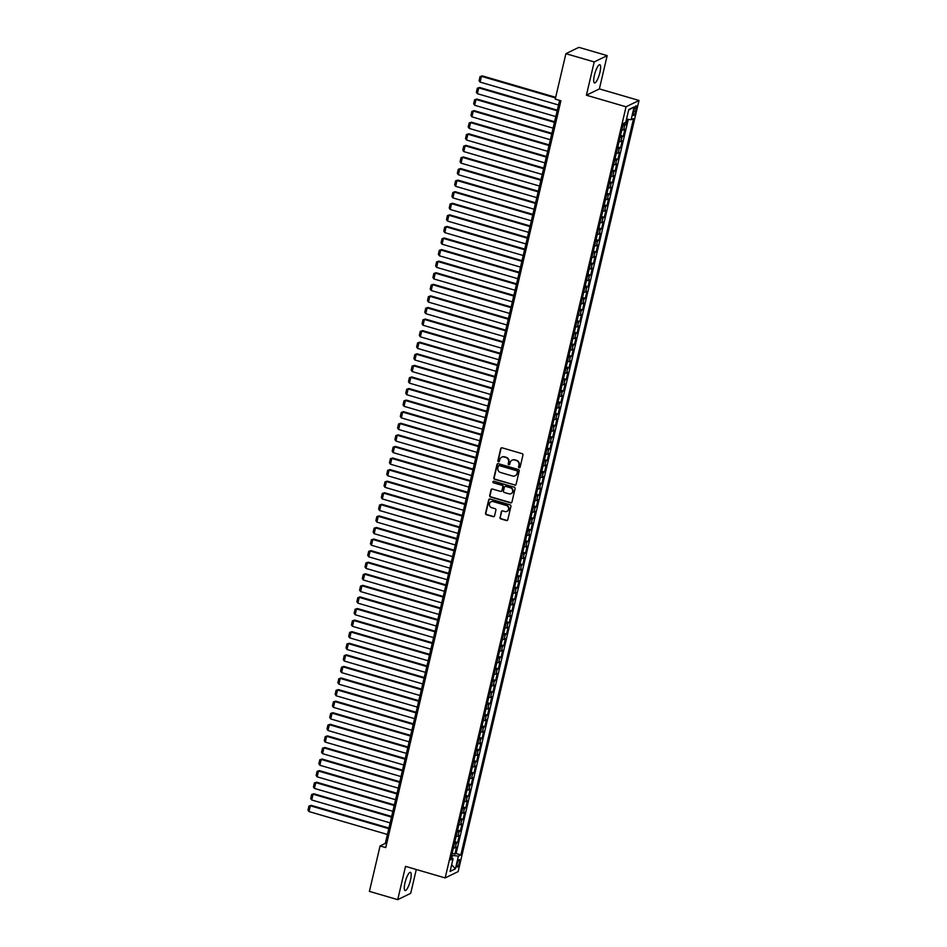 <?xml version="1.0" encoding="UTF-8"?>
<svg xmlns="http://www.w3.org/2000/svg" width="947" height="947" viewBox="0 0 947 947"><rect width="100%" height="100%" fill="white"/><g stroke="black" fill="none" stroke-linecap="round" stroke-linejoin="round"><path stroke-width="1.42" d="M519.145 467.759A0.84 0.793 -116 0 0 520.104 467.191L522.945 455.116A1.196 1.136 -116 0 0 522.093 453.66L502.088 447.813A1.196 1.136 -116 0 0 500.714 448.629L497.873 460.704A0.84 0.793 -116 0 0 499.022 461.686A0.84 0.793 -116 0 0 499.436 461.153L499.803 459.591A3.824 3.622 -116 0 1 504.206 456.999L505.876 457.484A3.824 3.622 -116 0 1 508.586 462.16L508.219 463.722A0.84 0.793 -116 0 0 509.356 464.705A0.84 0.793 -116 0 0 509.77 464.172L510.137 462.61A3.824 3.622 -116 0 1 514.552 460.017L516.222 460.502A3.824 3.622 -116 0 1 518.92 465.178L518.554 466.741A0.84 0.793 -116 0 0 519.145 467.759M512.197 460.135A3.824 3.622 -116 0 1 514.896 459.84L516.565 460.325A3.824 3.622 -116 0 1 519.276 465.001L518.909 466.563A0.84 0.793 -116 0 0 519.867 467.605M501.484 447.813A1.196 1.136 -116 0 0 501.058 448.464L498.229 460.538A0.84 0.793 -116 0 0 499.187 461.58M501.863 457.117A3.824 3.622 -116 0 1 504.562 456.821L506.231 457.318A3.824 3.622 -116 0 1 508.93 461.982L508.563 463.557A0.84 0.793 -116 0 0 509.522 464.586M410.477 880.106A9.482 2.308 106.3 0 0 410.394 872.329A9.482 2.308 106.3 0 0 405.008 882.77A9.482 2.308 106.3 0 0 405.079 890.547A9.482 2.308 106.3 0 0 410.477 880.106M599.901 72.493A9.482 2.308 106.3 0 0 599.83 64.716A9.482 2.308 106.3 0 0 594.432 75.156A9.482 2.308 106.3 0 0 594.503 82.934A9.482 2.308 106.3 0 0 599.901 72.493M459.437 862.776A3.895 0.947 106.3 0 0 459.402 859.592A3.895 0.947 106.3 0 0 457.188 863.865A3.895 0.947 106.3 0 0 457.223 867.061A3.895 0.947 106.3 0 0 459.437 862.776M499.957 517.441A1.196 1.136 -116 0 0 500.797 518.897L506.408 520.542A1.196 1.136 -116 0 0 507.793 519.725L510.93 506.314A1.196 1.136 -116 0 0 510.09 504.858L490.084 499.022A1.196 1.136 -116 0 0 488.699 499.827L485.551 513.238A1.196 1.136 -116 0 0 486.403 514.706L493.186 516.683A1.196 1.136 -116 0 0 494.559 515.866L495.908 510.125A1.196 1.136 -116 0 0 495.056 508.669L491.694 507.687A3.196 3.03 -116 0 1 491.008 501.78A3.196 3.03 -116 0 1 493.127 501.602L506.302 505.449A3.196 3.03 -116 0 1 506.976 511.356A3.196 3.03 -116 0 1 504.869 511.534L502.679 510.895A1.196 1.136 -116 0 0 501.294 511.7L500.3 517.275A1.196 1.136 -116 0 0 501.152 518.731L506.763 520.365A1.196 1.136 -116 0 0 507.367 520.377M405.529 866.363L397.728 899.65L369.413 891.387L380.078 845.943L385.737 847.589L560.908 100.773L555.238 99.115L565.904 53.671L594.207 61.934L586.406 95.221L626.038 106.786L445.173 877.928L405.529 866.363M514.695 485.195A1.196 1.136 -116 0 0 516.079 484.379L519.228 470.967A1.196 1.136 -116 0 0 518.376 469.511L498.371 463.675A1.196 1.136 -116 0 0 496.997 464.48L493.849 477.892A1.196 1.136 -116 0 0 494.689 479.36L515.05 485.03A1.196 1.136 -116 0 0 515.653 485.03M515.073 488.64L511.936 502.052A1.196 1.136 -116 0 1 510.551 502.869L490.546 497.033A1.196 1.136 -116 0 1 489.706 495.565L491.043 489.824A1.196 1.136 -116 0 1 492.428 489.019L500.537 491.386A1.196 1.136 -116 0 0 501.922 490.57L502.81 486.77A1.196 1.136 -116 0 0 501.969 485.302L493.517 482.84A0.84 0.793 -116 0 1 493.34 481.289A0.84 0.793 -116 0 1 493.896 481.242L514.233 487.184A1.196 1.136 -116 0 1 515.073 488.64M452.157 853.294L454.915 854.099L456.549 847.151L455.27 847.766L456.347 843.138A4.865 1.018 -166.8 0 1 454.513 843.28M454.88 841.705L457.626 842.51L459.259 835.574L457.981 836.189L459.07 831.561A4.865 1.018 -166.8 0 1 457.223 831.703M457.59 830.128L460.349 830.933L461.982 823.985L460.692 824.612L461.781 819.984A4.865 1.018 -166.8 0 1 459.934 820.114M460.313 818.551L463.059 819.356L464.693 812.408L463.414 813.035L464.504 808.407A4.865 1.018 -166.8 0 1 462.657 808.537M463.024 806.974L465.782 807.779L467.404 800.831L466.125 801.458L467.214 796.818A4.865 1.018 -166.8 0 1 465.368 796.96M465.735 795.397L468.493 796.202L470.126 789.253L468.848 789.881L469.937 785.241A4.865 1.018 -166.8 0 1 468.09 785.383M468.457 783.82L471.215 784.625L472.837 777.676L471.559 778.292L472.648 773.663A4.865 1.018 -166.8 0 1 470.801 773.806M471.168 772.243L473.926 773.048L475.56 766.099L474.281 766.715L475.358 762.086A4.865 1.018 -166.8 0 1 473.524 762.228M473.891 760.654L476.637 761.459L478.271 754.522L476.992 755.138L478.081 750.509A4.865 1.018 -166.8 0 1 476.234 750.651M476.601 749.077L479.36 749.882L480.993 742.933L479.703 743.561L480.792 738.932A4.865 1.018 -166.8 0 1 478.945 739.074M479.312 737.5L482.07 738.305L483.704 731.356L482.425 731.984L483.515 727.355A4.865 1.018 -166.8 0 1 481.668 727.485M482.035 725.923L484.793 726.728L486.415 719.779L485.136 720.407L486.225 715.778A4.865 1.018 -166.8 0 1 484.379 715.908M484.746 714.346L487.504 715.151L489.137 708.202L487.859 708.829L488.936 704.189A4.865 1.018 -166.8 0 1 487.101 704.331M487.468 702.769L490.226 703.574L491.848 696.625L490.57 697.252L491.659 692.612A4.865 1.018 -166.8 0 1 489.812 692.754M490.179 691.192L492.937 691.997L494.571 685.048L493.292 685.664L494.37 681.035A4.865 1.018 -166.8 0 1 492.535 681.177M492.902 679.615L495.648 680.408L497.282 673.471L496.003 674.086L497.092 669.458A4.865 1.018 -166.8 0 1 495.245 669.6M495.612 668.026L498.371 668.831L499.992 661.882L498.714 662.509L499.803 657.881A4.865 1.018 -166.8 0 1 497.956 658.023M498.323 656.449L501.081 657.254L502.715 650.305L501.437 650.932L502.526 646.304A4.865 1.018 -166.8 0 1 500.679 646.434M501.046 644.871L503.804 645.676L505.426 638.728L504.147 639.355L505.236 634.727A4.865 1.018 -166.8 0 1 503.39 634.857M503.757 633.294L506.515 634.099L508.148 627.151L506.87 627.778L507.947 623.138A4.865 1.018 -166.8 0 1 506.112 623.28M506.479 621.717L509.226 622.522L510.859 615.574L509.581 616.201L510.67 611.561A4.865 1.018 -166.8 0 1 508.823 611.703M509.19 610.14L511.948 610.945L513.582 603.997L512.291 604.612L513.381 599.984A4.865 1.018 -166.8 0 1 511.534 600.126M511.913 598.563L514.659 599.356L516.293 592.42L515.014 593.035L516.103 588.407A4.865 1.018 -166.8 0 1 514.257 588.549M514.623 586.974L517.382 587.779L519.003 580.831L517.725 581.458L518.814 576.83A4.865 1.018 -166.8 0 1 516.967 576.972M517.334 575.397L520.092 576.202L521.726 569.254L520.448 569.881L521.525 565.252A4.865 1.018 -166.8 0 1 519.69 565.383M520.057 563.82L522.815 564.625L524.437 557.676L523.158 558.304L524.247 553.675A4.865 1.018 -166.8 0 1 522.401 553.806M522.768 552.243L525.526 553.048L527.159 546.099L525.881 546.727L526.958 542.086A4.865 1.018 -166.8 0 1 525.123 542.229M525.49 540.666L528.237 541.471L529.87 534.522L528.592 535.15L529.681 530.509A4.865 1.018 -166.8 0 1 527.834 530.651M528.201 529.089L530.959 529.894L532.581 522.945L531.303 523.561L532.392 518.932A4.865 1.018 -166.8 0 1 530.545 519.074M530.912 517.512L533.67 518.317L535.304 511.368L534.025 511.984L535.114 507.355A4.865 1.018 -166.8 0 1 533.268 507.497M533.635 505.923L536.393 506.728L538.014 499.791L536.736 500.407L537.825 495.778A4.865 1.018 -166.8 0 1 535.978 495.92M536.345 494.346L539.103 495.151L540.737 488.202L539.459 488.83L540.536 484.201A4.865 1.018 -166.8 0 1 538.701 484.331M539.068 482.769L541.826 483.574L543.448 476.625L542.169 477.252L543.258 472.624A4.865 1.018 -166.8 0 1 541.412 472.754M541.779 471.192L544.537 471.997L546.17 465.048L544.88 465.675L545.969 461.047A4.865 1.018 -166.8 0 1 544.134 461.177M544.501 459.615L547.248 460.42L548.881 453.471L547.603 454.098L548.692 449.458A4.865 1.018 -166.8 0 1 546.845 449.6M547.212 448.038L549.97 448.842L551.592 441.894L550.314 442.509L551.403 437.881A4.865 1.018 -166.8 0 1 549.556 438.023M549.923 436.46L552.681 437.265L554.315 430.317L553.036 430.932L554.125 426.304A4.865 1.018 -166.8 0 1 552.279 426.446M552.646 424.872L555.404 425.677L557.025 418.74L555.747 419.355L556.836 414.727A4.865 1.018 -166.8 0 1 554.989 414.869M555.356 413.294L558.114 414.099L559.748 407.151L558.47 407.778L559.547 403.15A4.865 1.018 -166.8 0 1 557.712 403.292M558.079 401.717L560.825 402.522L562.459 395.574L561.18 396.201L562.269 391.573A4.865 1.018 -166.8 0 1 560.423 391.703M560.79 390.14L563.548 390.945L565.181 383.997L563.891 384.624L564.98 379.996A4.865 1.018 -166.8 0 1 563.134 380.126M563.501 378.563L566.259 379.368L567.892 372.42L566.614 373.047L567.703 368.407A4.865 1.018 -166.8 0 1 565.856 368.549M566.223 366.986L568.981 367.791L570.603 360.843L569.325 361.47L570.414 356.83A4.865 1.018 -166.8 0 1 568.567 356.972M568.934 355.409L571.692 356.214L573.326 349.265L572.047 349.881L573.124 345.253A4.865 1.018 -166.8 0 1 571.29 345.395M571.657 343.832L574.415 344.625L576.036 337.688L574.758 338.304L575.847 333.675A4.865 1.018 -166.8 0 1 574 333.817M574.367 332.243L577.125 333.048L578.759 326.099L577.481 326.727L578.558 322.098A4.865 1.018 -166.8 0 1 576.723 322.24M577.09 320.666L579.836 321.471L581.47 314.522L580.191 315.15L581.28 310.521A4.865 1.018 -166.8 0 1 579.434 310.652M579.801 309.089L582.559 309.894L584.181 302.945L582.902 303.573L583.991 298.944A4.865 1.018 -166.8 0 1 582.145 299.074M582.512 297.512L585.27 298.317L586.903 291.368L585.625 291.996L586.714 287.355A4.865 1.018 -166.8 0 1 584.867 287.497M585.234 285.935L587.992 286.74L589.614 279.791L588.336 280.419L589.425 275.778A4.865 1.018 -166.8 0 1 587.578 275.92M587.945 274.358L590.703 275.163L592.337 268.214L591.058 268.83L592.135 264.201A4.865 1.018 -166.8 0 1 590.301 264.343M590.668 262.781L593.414 263.586L595.047 256.637L593.769 257.253L594.858 252.624A4.865 1.018 -166.8 0 1 593.011 252.766M593.378 251.192L596.137 251.997L597.77 245.048L596.48 245.675L597.569 241.047A4.865 1.018 -166.8 0 1 595.722 241.189M596.101 239.615L598.847 240.42L600.481 233.471L599.202 234.098L600.291 229.47A4.865 1.018 -166.8 0 1 598.445 229.6M598.812 228.038L601.57 228.843L603.192 221.894L601.913 222.521L603.002 217.893A4.865 1.018 -166.8 0 1 601.156 218.023M601.523 216.461L604.281 217.265L605.914 210.317L604.636 210.944L605.725 206.304A4.865 1.018 -166.8 0 1 603.878 206.446M604.245 204.883L607.003 205.688L608.625 198.74L607.347 199.367L608.436 194.727A4.865 1.018 -166.8 0 1 606.589 194.869M606.956 193.306L609.714 194.111L611.348 187.163L610.069 187.778L611.146 183.15A4.865 1.018 -166.8 0 1 609.312 183.292M609.679 181.729L612.425 182.534L614.058 175.586L612.78 176.201L613.869 171.573A4.865 1.018 -166.8 0 1 612.022 171.715M612.389 170.14L615.148 170.945L616.781 164.009L615.491 164.624L616.58 159.996A4.865 1.018 -166.8 0 1 614.733 160.138M615.1 158.563L617.858 159.368L619.492 152.42L618.213 153.047L619.302 148.419A4.865 1.018 -166.8 0 1 617.456 148.561M617.823 146.986L620.581 147.791L622.203 140.843L620.924 141.47L622.013 136.841A4.865 1.018 -166.8 0 1 620.167 136.972M620.534 135.409L623.292 136.214L624.925 129.266L623.647 129.893A4.865 1.018 -166.8 0 1 621.8 130.023M634.052 109.959L633.448 112.515A3.764 0.911 106.3 0 0 633.484 115.605A3.764 0.911 106.3 0 0 635.626 111.45L636.23 108.905A3.764 0.911 106.3 0 0 636.195 105.815A3.764 0.911 106.3 0 0 634.052 109.959M626.038 106.786L639.012 100.465L458.135 871.607L445.173 877.928M454.915 854.099L456.087 853.519L460.846 854.904L633.567 118.505L631.116 119.701L626.512 119.204M460.846 854.904L458.395 856.1L455.4 868.837L450.074 871.441L453.068 858.704L450.606 859.9L623.327 123.489L625.789 122.293L628.772 109.556L634.099 106.964L631.116 119.701M623.256 123.832L626.014 124.637L624.724 125.264A4.865 1.018 -166.8 0 1 622.889 125.395M623.292 136.214L622.013 136.841M620.581 147.791L619.302 148.419M617.858 159.368L616.58 159.996M615.148 170.945L613.869 171.573M612.425 182.534L611.146 183.15M609.714 194.111L608.436 194.727M607.003 205.688L605.725 206.304M604.281 217.265L603.002 217.893M601.57 228.843L600.291 229.47M598.847 240.42L597.569 241.047M596.137 251.997L594.858 252.624M593.414 263.586L592.135 264.201M590.703 275.163L589.425 275.778M587.992 286.74L586.714 287.355M585.27 298.317L583.991 298.944M582.559 309.894L581.28 310.521M579.836 321.471L578.558 322.098M577.125 333.048L575.847 333.675M574.415 344.625L573.124 345.253M571.692 356.214L570.414 356.83M568.981 367.791L567.703 368.407M566.259 379.368L564.98 379.996M563.548 390.945L562.269 391.573M560.825 402.522L559.547 403.15M558.114 414.099L556.836 414.727M555.404 425.677L554.125 426.304M552.681 437.265L551.403 437.881M549.97 448.842L548.692 449.458M547.248 460.42L545.969 461.047M544.537 471.997L543.258 472.624M541.826 483.574L540.536 484.201M539.103 495.151L537.825 495.778M536.393 506.728L535.114 507.355M533.67 518.317L532.392 518.932M530.959 529.894L529.681 530.509M528.237 541.471L526.958 542.086M525.526 553.048L524.247 553.675M522.815 564.625L521.525 565.252M520.092 576.202L518.814 576.83M517.382 587.779L516.103 588.407M514.659 599.356L513.381 599.984M511.948 610.945L510.67 611.561M509.226 622.522L507.947 623.138M506.515 634.099L505.236 634.727M503.804 645.676L502.526 646.304M501.081 657.254L499.803 657.881M498.371 668.831L497.092 669.458M495.648 680.408L494.37 681.035M492.937 691.997L491.659 692.612M490.226 703.574L488.936 704.189M487.504 715.151L486.225 715.778M484.793 726.728L483.515 727.355M482.07 738.305L480.792 738.932M479.36 749.882L478.081 750.509M476.637 761.459L475.358 762.086M473.926 773.048L472.648 773.663M471.215 784.625L469.937 785.241M468.493 796.202L467.214 796.818M465.782 807.779L464.504 808.407M463.059 819.356L461.781 819.984M460.349 830.933L459.07 831.561M457.626 842.51L456.347 843.138M456.087 853.519L628.275 119.393M626.014 124.637L627.269 119.286M451.885 857.946L452.465 855.461L451.707 855.248M586.406 95.221L599.38 88.9L607.181 55.613L594.207 61.934M607.181 55.613L578.866 47.35L565.904 53.671M397.728 899.65L410.702 893.329L416.289 869.5M599.38 88.9L639.012 100.465M559.606 100.382L385.334 843.375L380.078 845.943M386.636 843.765L385.334 843.375M619.089 141.612A4.865 1.018 13.2 0 0 620.924 141.47M616.367 153.189A4.865 1.018 13.2 0 0 618.213 153.047M613.656 164.766A4.865 1.018 13.2 0 0 615.491 164.624M610.933 176.343A4.865 1.018 13.2 0 0 612.78 176.201M608.223 187.92A4.865 1.018 13.2 0 0 610.069 187.778M605.5 199.497A4.865 1.018 13.2 0 0 607.347 199.367M602.789 211.074A4.865 1.018 13.2 0 0 604.636 210.944M600.078 222.663A4.865 1.018 13.2 0 0 601.913 222.521M597.356 234.24A4.865 1.018 13.2 0 0 599.202 234.098M594.645 245.818A4.865 1.018 13.2 0 0 596.48 245.675M591.922 257.395A4.865 1.018 13.2 0 0 593.769 257.253M589.212 268.972A4.865 1.018 13.2 0 0 591.058 268.83M586.489 280.549A4.865 1.018 13.2 0 0 588.336 280.419M583.778 292.126A4.865 1.018 13.2 0 0 585.625 291.996M581.067 303.715A4.865 1.018 13.2 0 0 582.902 303.573M578.345 315.292A4.865 1.018 13.2 0 0 580.191 315.15M575.634 326.869A4.865 1.018 13.2 0 0 577.481 326.727M572.911 338.446A4.865 1.018 13.2 0 0 574.758 338.304M570.201 350.023A4.865 1.018 13.2 0 0 572.047 349.881M567.49 361.6A4.865 1.018 13.2 0 0 569.325 361.47M564.767 373.177A4.865 1.018 13.2 0 0 566.614 373.047M562.056 384.766A4.865 1.018 13.2 0 0 563.891 384.624M559.334 396.343A4.865 1.018 13.2 0 0 561.18 396.201M556.623 407.92A4.865 1.018 13.2 0 0 558.47 407.778M553.9 419.497A4.865 1.018 13.2 0 0 555.747 419.355M551.19 431.074A4.865 1.018 13.2 0 0 553.036 430.932M548.479 442.651A4.865 1.018 13.2 0 0 550.314 442.509M545.756 454.229A4.865 1.018 13.2 0 0 547.603 454.098M543.045 465.806A4.865 1.018 13.2 0 0 544.88 465.675M540.323 477.395A4.865 1.018 13.2 0 0 542.169 477.252M537.612 488.972A4.865 1.018 13.2 0 0 539.459 488.83M534.889 500.549A4.865 1.018 13.2 0 0 536.736 500.407M532.178 512.126A4.865 1.018 13.2 0 0 534.025 511.984M529.468 523.703A4.865 1.018 13.2 0 0 531.303 523.561M526.745 535.28A4.865 1.018 13.2 0 0 528.592 535.15M524.034 546.857A4.865 1.018 13.2 0 0 525.881 546.727M521.312 558.446A4.865 1.018 13.2 0 0 523.158 558.304M518.601 570.023A4.865 1.018 13.2 0 0 520.448 569.881M515.89 581.6A4.865 1.018 13.2 0 0 517.725 581.458M513.167 593.177A4.865 1.018 13.2 0 0 515.014 593.035M510.457 604.754A4.865 1.018 13.2 0 0 512.291 604.612M507.734 616.331A4.865 1.018 13.2 0 0 509.581 616.201M505.023 627.908A4.865 1.018 13.2 0 0 506.87 627.778M502.301 639.497A4.865 1.018 13.2 0 0 504.147 639.355M499.59 651.074A4.865 1.018 13.2 0 0 501.437 650.932M496.879 662.651A4.865 1.018 13.2 0 0 498.714 662.509M494.156 674.228A4.865 1.018 13.2 0 0 496.003 674.086M491.446 685.806A4.865 1.018 13.2 0 0 493.292 685.664M488.723 697.383A4.865 1.018 13.2 0 0 490.57 697.252M486.012 708.96A4.865 1.018 13.2 0 0 487.859 708.829M483.301 720.549A4.865 1.018 13.2 0 0 485.136 720.407M480.579 732.126A4.865 1.018 13.2 0 0 482.425 731.984M477.868 743.703A4.865 1.018 13.2 0 0 479.703 743.561M475.145 755.28A4.865 1.018 13.2 0 0 476.992 755.138M472.435 766.857A4.865 1.018 13.2 0 0 474.281 766.715M469.712 778.434A4.865 1.018 13.2 0 0 471.559 778.292M467.001 790.011A4.865 1.018 13.2 0 0 468.848 789.881M464.29 801.588A4.865 1.018 13.2 0 0 466.125 801.458M461.568 813.177A4.865 1.018 13.2 0 0 463.414 813.035M458.857 824.754A4.865 1.018 13.2 0 0 460.692 824.612M456.134 836.331A4.865 1.018 13.2 0 0 457.981 836.189M453.068 858.704L451.174 857.485M453.424 847.908A4.865 1.018 13.2 0 0 455.27 847.766M452.465 855.461L458.395 856.1M628.654 110.065L634.099 106.964M455.4 868.837L451.648 864.753M497.767 463.663A1.196 1.136 -116 0 0 497.341 464.314L494.192 477.726A1.196 1.136 -116 0 0 495.044 479.182L515.05 485.03M517.37 471.772A0.84 0.793 -116 0 0 516.778 470.742L499.223 465.616A0.84 0.793 -116 0 0 498.252 466.184L497.873 467.83A3.824 3.622 -116 0 0 500.572 472.506L512.576 476.01A3.824 3.622 -116 0 0 516.991 473.417L517.725 471.594A0.84 0.793 -116 0 0 517.133 470.576L516.778 470.742M498.856 465.604A0.84 0.793 -116 0 1 499.566 465.451L517.133 470.576M515.275 475.725A3.824 3.622 -116 0 0 517.334 473.24L516.991 473.417M517.725 471.594L517.334 473.24M491.824 489.007A1.196 1.136 -116 0 0 491.398 489.658L490.049 495.399A1.196 1.136 -116 0 0 490.901 496.855L510.907 502.691A1.196 1.136 -116 0 0 511.51 502.703M501.496 491.221A1.196 1.136 -116 0 0 502.265 490.404L503.165 486.592A1.196 1.136 -116 0 0 502.312 485.136L493.517 482.84M493.529 481.23A0.84 0.793 -116 0 0 493.872 482.662M508.965 493.837A3.196 3.03 -116 0 0 512.706 490.558A3.196 3.03 -116 0 0 510.386 487.764L505.745 486.403A1.196 1.136 -116 0 0 504.372 487.22L503.473 491.031A1.196 1.136 -116 0 0 504.325 492.487L508.965 493.837M511.25 493.576A3.196 3.03 -116 0 0 510.741 487.587L510.386 487.764M505.142 486.403A1.196 1.136 -116 0 1 506.1 486.237L510.741 487.587M502.064 510.883A1.196 1.136 -116 0 0 501.65 511.534L500.3 517.275M507.154 511.273A3.196 3.03 -116 0 0 506.645 505.284L506.302 505.449M491.197 501.697A3.196 3.03 -116 0 1 493.47 501.437L506.645 505.284M489.469 499.01A1.196 1.136 -116 0 0 489.054 499.661L485.906 513.073A1.196 1.136 -116 0 0 486.746 514.529L493.529 516.506A1.196 1.136 -116 0 0 494.133 516.517M555.664 97.304L482.319 75.89L481.443 76.316L555.522 97.943M558.517 104.999L480.093 82.105L479.087 80.684L480.034 76.636L482.319 75.89M480.034 76.636L481.443 76.316L480.093 82.105M557.31 110.148L479.608 87.467L478.732 87.893L557.156 110.787M555.806 116.576L477.371 93.694L476.365 92.261L477.324 88.213L479.608 87.467M477.324 88.213L478.732 87.893L477.371 93.694M554.599 121.725L476.897 99.056L476.01 99.482L554.445 122.364M553.084 128.153L474.66 105.271L473.654 103.839L474.601 99.79L476.897 99.056M474.601 99.79L476.01 99.482L474.66 105.271M551.876 133.314L474.175 110.633L473.299 111.059L551.734 133.953M550.373 139.742L471.937 116.848L470.931 115.416L471.89 111.367L474.175 110.633M471.89 111.367L473.299 111.059L471.937 116.848M549.165 144.891L471.464 122.21L470.588 122.636L549.011 145.53M547.65 151.319L469.227 128.425L468.22 126.993L469.167 122.944L471.464 122.21M469.167 122.944L470.588 122.636L469.227 128.425M546.443 156.468L468.741 133.787L467.865 134.214L546.301 157.107M544.939 162.896L466.516 140.002L465.51 138.582L466.457 134.521L468.741 133.787M466.457 134.521L467.865 134.214L466.516 140.002M543.732 168.045L466.031 145.364L465.155 145.791L543.578 168.684M542.229 174.473L463.793 151.579L462.787 150.159L463.734 146.098L466.031 145.364M463.734 146.098L465.155 145.791L463.793 151.579M541.021 179.622L463.308 156.942L462.432 157.368L540.867 180.261M539.506 186.05L461.082 163.156L460.076 161.736L461.023 157.687L463.308 156.942M461.023 157.687L462.432 157.368L461.082 163.156M538.298 191.199L460.597 168.519L459.721 168.945L538.145 191.839M536.795 197.627L458.36 174.745L457.354 173.313L458.312 169.264L460.597 168.519M458.312 169.264L459.721 168.945L458.36 174.745M535.588 202.776L457.886 180.108L457.01 180.534L535.434 203.416M534.072 209.204L455.649 186.322L454.643 184.89L455.59 180.841L457.886 180.108M455.59 180.841L457.01 180.534L455.649 186.322M532.865 214.365L455.164 191.685L454.288 192.111L532.723 214.993M531.362 220.793L452.926 197.899L451.92 196.467L452.879 192.419L455.164 191.685M452.879 192.419L454.288 192.111L452.926 197.899M530.154 225.942L452.453 203.262L451.577 203.688L530 226.582M528.639 232.37L450.216 209.476L449.209 208.044L450.156 203.996L452.453 203.262M450.156 203.996L451.577 203.688L450.216 209.476M527.432 237.519L449.73 214.839L448.854 215.265L527.29 238.159M525.928 243.947L447.505 221.053L446.499 219.633L447.446 215.573L449.73 214.839M447.446 215.573L448.854 215.265L447.505 221.053M524.721 249.097L447.02 226.416L446.144 226.842L524.567 249.736M523.218 255.524L444.782 232.631L443.776 231.21L444.723 227.15L447.02 226.416M444.723 227.15L446.144 226.842L444.782 232.631M522.01 260.674L444.297 237.993L443.421 238.419L521.856 261.313M520.495 267.101L442.071 244.208L441.065 242.787L442.012 238.739L444.297 237.993M442.012 238.739L443.421 238.419L442.071 244.208M519.287 272.251L441.586 249.57L440.71 249.996L519.134 272.89M517.784 278.678L439.349 255.785L438.343 254.364L439.301 250.316L441.586 249.57M439.301 250.316L440.71 249.996L439.349 255.785M516.577 283.828L438.875 261.147L437.999 261.585L516.423 284.467M515.061 290.255L436.638 267.374L435.632 265.941L436.579 261.893L438.875 261.147M436.579 261.893L437.999 261.585L436.638 267.374M513.854 295.405L436.153 272.736L435.277 273.162L513.712 296.044M512.351 301.844L433.915 278.951L432.921 277.518L433.868 273.47L436.153 272.736M433.868 273.47L435.277 273.162L433.915 278.951M511.143 306.994L433.442 284.313L432.566 284.739L510.989 307.633M509.64 313.421L431.205 290.528L430.198 289.095L431.145 285.047L433.442 284.313M431.145 285.047L432.566 284.739L431.205 290.528M508.421 318.571L430.719 295.89L429.843 296.316L508.279 319.21M506.917 324.999L428.494 302.105L427.488 300.684L428.435 296.624L430.719 295.89M428.435 296.624L429.843 296.316L428.494 302.105M505.71 330.148L428.008 307.467L427.133 307.893L505.556 330.787M504.206 336.576L425.771 313.682L424.765 312.261L425.724 308.201L428.008 307.467M425.724 308.201L427.133 307.893L425.771 313.682M502.999 341.725L425.298 319.044L424.41 319.47L502.845 342.364M501.484 348.153L423.06 325.259L422.054 323.838L423.001 319.778L425.298 319.044M423.001 319.778L424.41 319.47L423.06 325.259M500.276 353.302L422.575 330.621L421.699 331.048L500.134 353.941M498.773 359.73L420.338 336.836L419.332 335.416L420.29 331.367L422.575 330.621M420.29 331.367L421.699 331.048L420.338 336.836M497.566 364.879L419.864 342.198L418.988 342.625L497.412 365.518M496.05 371.307L417.627 348.425L416.621 346.993L417.568 342.944L419.864 342.198M417.568 342.944L418.988 342.625L417.627 348.425M494.843 376.456L417.142 353.787L416.266 354.214L494.701 377.095M493.34 382.884L414.916 360.002L413.91 358.57L414.857 354.521L417.142 353.787M414.857 354.521L416.266 354.214L414.916 360.002M492.132 388.045L414.431 365.364L413.555 365.791L491.978 388.684M490.629 394.473L412.194 371.579L411.187 370.147L412.134 366.098L414.431 365.364M412.134 366.098L413.555 365.791L412.194 371.579M489.421 399.622L411.708 376.942L410.832 377.368L489.268 400.261M487.906 406.05L409.483 383.156L408.477 381.724L409.424 377.675L411.708 376.942M409.424 377.675L410.832 377.368L409.483 383.156M486.699 411.199L408.997 388.519L408.121 388.945L486.545 411.838M485.195 417.627L406.76 394.733L405.754 393.313L406.713 389.253L408.997 388.519M406.713 389.253L408.121 388.945L406.76 394.733M483.988 422.776L406.287 400.096L405.411 400.522L483.834 423.416M482.473 429.204L404.049 406.31L403.043 404.89L403.99 400.83L406.287 400.096M403.99 400.83L405.411 400.522L404.049 406.31M481.265 434.353L403.564 411.673L402.688 412.099L481.123 434.993M479.762 440.781L401.327 417.887L400.321 416.467L401.279 412.418L403.564 411.673M401.279 412.418L402.688 412.099L401.327 417.887M478.555 445.93L400.853 423.25L399.977 423.676L478.401 446.57M477.039 452.358L398.616 429.476L397.61 428.044L398.557 423.996L400.853 423.25M398.557 423.996L399.977 423.676L398.616 429.476M475.832 457.508L398.131 434.839L397.255 435.265L475.69 458.147M474.329 463.935L395.905 441.053L394.899 439.621L395.846 435.573L398.131 434.839M395.846 435.573L397.255 435.265L395.905 441.053M473.121 469.096L395.42 446.416L394.544 446.842L472.967 469.736M471.618 475.524L393.183 452.63L392.176 451.198L393.135 447.15L395.42 446.416M393.135 447.15L394.544 446.842L393.183 452.63M470.41 480.674L392.697 457.993L391.821 458.419L470.257 481.313M468.895 487.101L390.472 464.208L389.466 462.775L390.413 458.727L392.697 457.993M390.413 458.727L391.821 458.419L390.472 464.208M467.688 492.251L389.986 469.57L389.11 469.996L467.546 492.89M466.184 498.678L387.749 475.785L386.743 474.364L387.702 470.304L389.986 469.57M387.702 470.304L389.11 469.996L387.749 475.785M464.977 503.828L387.276 481.147L386.4 481.573L464.823 504.467M463.462 510.255L385.038 487.362L384.032 485.941L384.979 481.881L387.276 481.147M384.979 481.881L386.4 481.573L385.038 487.362M462.254 515.405L384.553 492.724L383.677 493.15L462.112 516.044M460.751 521.833L382.316 498.939L381.321 497.518L382.268 493.47L384.553 492.724M382.268 493.47L383.677 493.15L382.316 498.939M459.544 526.982L381.842 504.301L380.966 504.727L459.39 527.621M458.04 533.41L379.605 510.516L378.599 509.095L379.546 505.047L381.842 504.301M379.546 505.047L380.966 504.727L379.605 510.516M456.821 538.559L379.12 515.878L378.244 516.316L456.679 539.198M455.318 544.987L376.894 522.105L375.888 520.672L376.835 516.624L379.12 515.878M376.835 516.624L378.244 516.316L376.894 522.105M454.11 550.148L376.409 527.467L375.533 527.893L453.956 550.775M452.607 556.576L374.172 533.682L373.165 532.25L374.124 528.201L376.409 527.467M374.124 528.201L375.533 527.893L374.172 533.682M451.399 561.725L373.698 539.044L372.822 539.47L451.245 562.364M449.884 568.153L371.461 545.259L370.455 543.827L371.402 539.778L373.698 539.044M371.402 539.778L372.822 539.47L371.461 545.259M448.677 573.302L370.975 550.621L370.099 551.047L448.535 573.941M447.173 579.73L368.738 556.836L367.732 555.416L368.691 551.355L370.975 550.621M368.691 551.355L370.099 551.047L368.738 556.836M445.966 584.879L368.265 562.198L367.389 562.625L445.812 585.518M444.451 591.307L366.027 568.413L365.021 566.993L365.968 562.932L368.265 562.198M365.968 562.932L367.389 562.625L366.027 568.413M443.243 596.456L365.542 573.775L364.666 574.202L443.101 597.095M441.74 602.884L363.317 579.99L362.31 578.57L363.257 574.509L365.542 573.775M363.257 574.509L364.666 574.202L363.317 579.99M440.533 608.033L362.831 585.353L361.955 585.779L440.379 608.672M439.029 614.461L360.594 591.567L359.588 590.147L360.535 586.098L362.831 585.353M360.535 586.098L361.955 585.779L360.594 591.567M437.822 619.61L360.109 596.93L359.233 597.368L437.668 620.249M436.307 626.038L357.883 603.156L356.877 601.724L357.824 597.675L360.109 596.93M357.824 597.675L359.233 597.368L357.883 603.156M435.099 631.187L357.398 608.519L356.522 608.945L434.945 631.827M433.596 637.627L355.161 614.733L354.154 613.301L355.113 609.252L357.398 608.519M355.113 609.252L356.522 608.945L355.161 614.733M432.388 642.776L354.687 620.096L353.811 620.522L432.234 643.415M430.873 649.204L352.45 626.31L351.444 624.878L352.391 620.83L354.687 620.096M352.391 620.83L353.811 620.522L352.45 626.31M429.666 654.353L351.964 631.673L351.088 632.099L429.524 654.993M428.162 660.781L349.727 637.887L348.721 636.467L349.68 632.407L351.964 631.673M349.68 632.407L351.088 632.099L349.727 637.887M426.955 665.93L349.254 643.25L348.378 643.676L426.801 666.57M425.452 672.358L347.016 649.464L346.01 648.044L346.957 643.984L349.254 643.25M346.957 643.984L348.378 643.676L347.016 649.464M424.232 677.507L346.531 654.827L345.655 655.253L424.09 678.147M422.729 683.935L344.306 661.042L343.299 659.621L344.246 655.561L346.531 654.827M344.246 655.561L345.655 655.253L344.306 661.042M421.522 689.085L343.82 666.404L342.944 666.83L421.368 689.724M420.018 695.512L341.583 672.619L340.577 671.198L341.536 667.15L343.82 666.404M341.536 667.15L342.944 666.83L341.583 672.619M418.811 700.662L341.109 677.981L340.222 678.407L418.657 701.301M417.296 707.089L338.872 684.208L337.866 682.775L338.813 678.727L341.109 677.981M338.813 678.727L340.222 678.407L338.872 684.208M416.088 712.239L338.387 689.57L337.511 689.996L415.946 712.878M414.585 718.666L336.149 695.785L335.143 694.352L336.102 690.304L338.387 689.57M336.102 690.304L337.511 689.996L336.149 695.785M413.377 723.828L335.676 701.147L334.8 701.573L413.223 724.467M411.862 730.255L333.439 707.362L332.433 705.929L333.38 701.881L335.676 701.147M333.38 701.881L334.8 701.573L333.439 707.362M410.655 735.405L332.953 712.724L332.077 713.15L410.513 736.044M409.151 741.832L330.716 718.939L329.722 717.506L330.669 713.458L332.953 712.724M330.669 713.458L332.077 713.15L330.716 718.939M407.944 746.982L330.243 724.301L329.367 724.727L407.79 747.621M406.441 753.41L328.005 730.516L326.999 729.095L327.946 725.035L330.243 724.301M327.946 725.035L329.367 724.727L328.005 730.516M405.233 758.559L327.52 735.878L326.644 736.304L405.079 759.198M403.718 764.987L325.295 742.093L324.288 740.672L325.235 736.612L327.52 735.878M325.235 736.612L326.644 736.304L325.295 742.093M402.511 770.136L324.809 747.455L323.933 747.881L402.357 770.775M401.007 776.564L322.572 753.67L321.566 752.249L322.525 748.201L324.809 747.455M322.525 748.201L323.933 747.881L322.572 753.67M399.8 781.713L322.098 759.032L321.222 759.458L399.646 782.352M398.285 788.141L319.861 765.259L318.855 763.827L319.802 759.778L322.098 759.032M319.802 759.778L321.222 759.458L319.861 765.259M397.077 793.29L319.376 770.621L318.5 771.047L396.935 793.929M395.574 799.718L317.138 776.836L316.132 775.404L317.091 771.355L319.376 770.621M317.091 771.355L318.5 771.047L317.138 776.836M394.366 804.879L316.665 782.198L315.789 782.624L394.212 805.518M392.851 811.307L314.428 788.413L313.421 786.981L314.368 782.932L316.665 782.198M314.368 782.932L315.789 782.624L314.428 788.413M391.644 816.456L313.942 793.775L313.066 794.202L391.502 817.095M390.14 822.884L311.717 799.99L310.711 798.558L311.658 794.509L313.942 793.775M311.658 794.509L313.066 794.202L311.717 799.99M388.933 828.033L311.232 805.352L310.356 805.779L388.779 828.672M387.43 834.461L308.994 811.567L307.988 810.147L308.935 806.086L311.232 805.352M308.935 806.086L310.356 805.779L308.994 811.567M623.647 129.893L624.724 125.264M634.502 108.408L636.23 108.905M633.827 110.929L635.626 111.45"/></g></svg>
